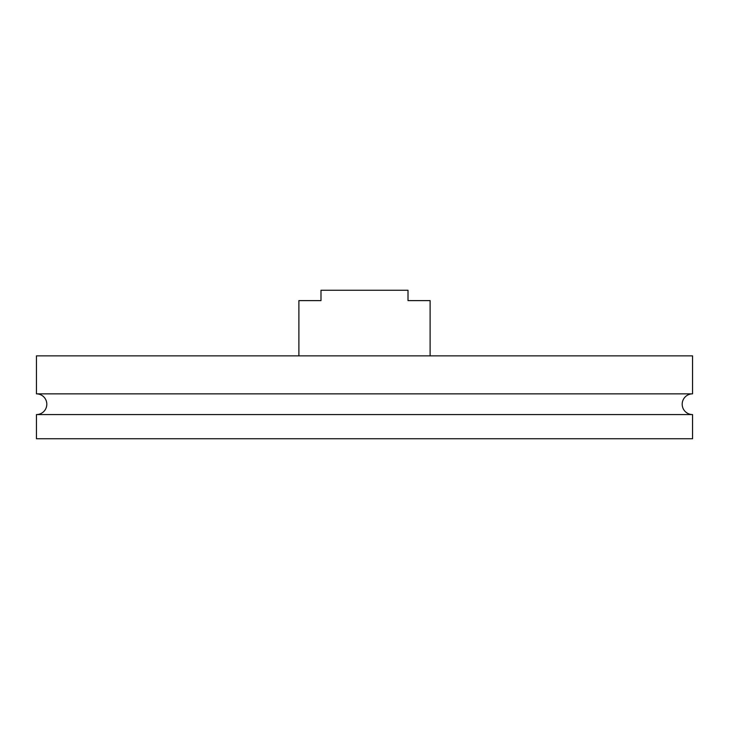 <?xml version="1.0" encoding="UTF-8"?>
<svg xmlns="http://www.w3.org/2000/svg" width="729" height="729" viewBox="0 0 729 729"><rect width="100%" height="100%" fill="white"/><g stroke="black" fill="none" stroke-linecap="round" stroke-linejoin="round"><path stroke-width="1.09" d="M36.45 414.573A10.361 10.361 0 0 0 46.811 404.212A10.361 10.361 0 0 0 36.45 393.851L692.55 393.851A10.361 10.361 0 0 0 682.189 404.212A10.361 10.361 0 0 0 692.55 414.573L692.55 438.74L36.45 438.74L36.45 414.573L692.55 414.573M692.55 393.851L692.55 355.87L36.45 355.87L36.45 393.851M298.89 355.87L298.89 300.612L320.988 300.612L320.988 290.26L408.012 290.26L408.012 300.612L430.11 300.612L430.11 355.87"/></g></svg>
